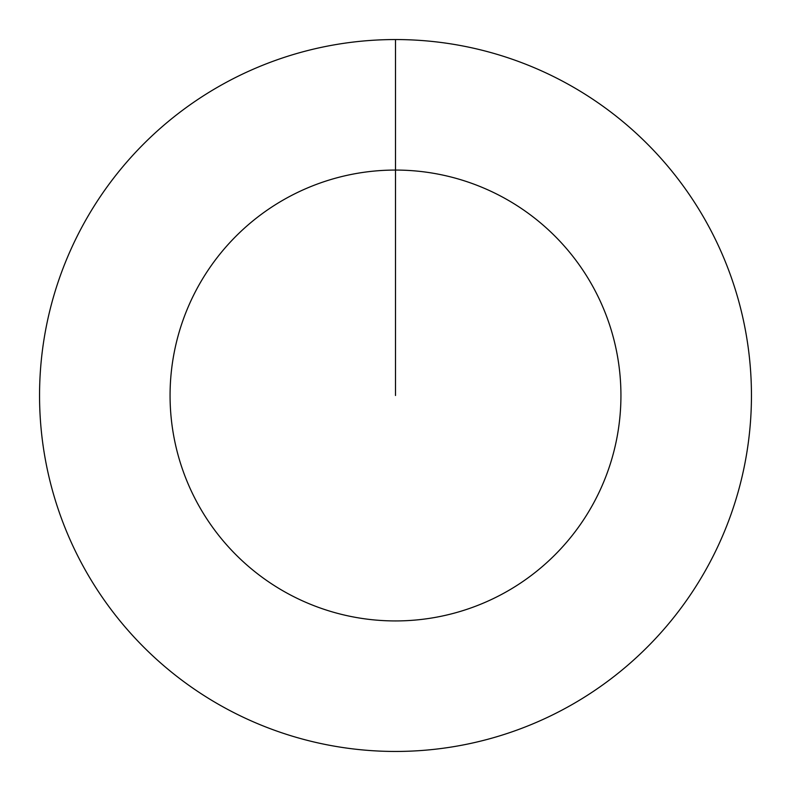 <?xml version="1.0" encoding="UTF-8"?>
<svg xmlns="http://www.w3.org/2000/svg" width="791" height="791" viewBox="0 0 791 791"><rect width="100%" height="100%" fill="white"/><g stroke="black" fill="none" stroke-linecap="round" stroke-linejoin="round"><path stroke-width="1.19" d="M395.5 39.55A355.95 355.95 0 0 1 751.45 395.5A355.95 355.95 0 0 1 395.5 751.45A355.95 355.95 0 0 1 39.55 395.5A355.95 355.95 0 0 1 395.5 39.55L395.5 170.065A225.435 225.435 0 0 1 620.935 395.5A225.435 225.435 0 0 1 395.5 620.935A225.435 225.435 0 0 1 170.065 395.5A225.435 225.435 0 0 1 395.5 170.065L395.5 395.5"/></g></svg>
